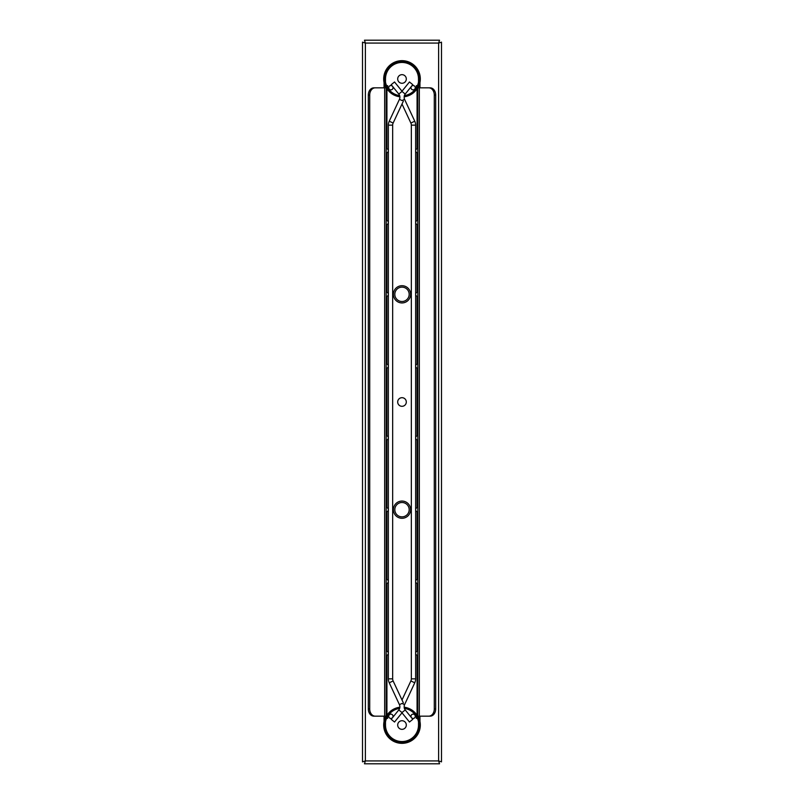 <?xml version="1.0" encoding="UTF-8"?>
<svg xmlns="http://www.w3.org/2000/svg" width="804" height="804" viewBox="0 0 804 804"><rect width="100%" height="100%" fill="white"/><g stroke="black" fill="none" stroke-linecap="round" stroke-linejoin="round"><path stroke-width="1.21" d="M386.211 368.262A2.151 2.151 0 0 0 388.362 366.111A2.151 2.151 0 0 0 386.211 363.951M403.337 702.827L393.136 680.968A5.025 5.025 0 0 1 392.664 678.847L392.664 125.153A5.025 5.025 0 0 1 393.136 123.032L403.337 101.173M402 91.194L409.467 81.978L402 91.194L394.533 81.978L402.131 91.355M398.784 709.942L402 712.545L405.216 709.942L412.814 719.319L409.467 722.022L402 712.806L394.533 722.022L391.186 719.319L398.784 709.942A5.025 5.025 0 0 0 399.427 704.656L389.236 682.787A9.336 9.336 0 0 1 388.362 678.847L388.362 125.153A9.336 9.336 0 0 1 389.236 121.213L399.427 99.344A5.025 5.025 0 0 0 398.784 94.058L391.186 84.681L394.533 81.978M402 699.972L410.864 680.968A5.025 5.025 0 0 0 411.336 678.847L411.336 125.153L415.638 125.153A9.336 9.336 0 0 0 414.763 121.213L404.573 99.344A5.025 5.025 0 0 1 404.171 98.058A9.336 9.336 0 0 0 404.171 96.39A5.025 5.025 0 0 1 405.216 94.058L412.814 84.681L409.467 81.978M405.216 709.942A5.025 5.025 0 0 1 404.171 707.61A5.025 5.025 0 0 0 405.216 709.942A5.025 5.025 0 0 1 404.171 707.61A9.336 9.336 0 0 0 404.171 705.942A5.025 5.025 0 0 1 404.573 704.656L402 703.45L399.427 704.656L389.236 682.787L393.136 680.968A5.025 5.025 0 0 1 392.664 678.847L388.362 678.847M405.216 94.058A5.025 5.025 0 0 0 404.171 96.39A5.025 5.025 0 0 1 405.216 94.058A5.025 5.025 0 0 0 404.171 96.39A5.025 5.025 0 0 1 405.216 94.058L402 91.455L398.784 94.058L391.186 84.681M394.533 722.022L402.131 712.645M386.211 583.614A2.151 2.151 0 0 0 388.362 581.463A2.151 2.151 0 0 0 386.211 579.312M386.211 440.049A2.151 2.151 0 0 0 388.362 437.889A2.151 2.151 0 0 0 386.211 435.738M386.211 511.836A2.151 2.151 0 0 0 388.362 509.676A2.151 2.151 0 0 0 386.211 507.525M386.211 224.688A2.151 2.151 0 0 0 388.362 222.537A2.151 2.151 0 0 0 386.211 220.386M386.211 296.475A2.151 2.151 0 0 0 388.362 294.324A2.151 2.151 0 0 0 386.211 292.164M390.865 714.133A2.151 2.151 0 0 0 388.714 716.284A2.151 2.151 0 0 0 390.865 718.444A2.151 2.151 0 0 0 393.025 716.284A2.151 2.151 0 0 0 390.865 714.133M390.865 85.556A2.151 2.151 0 0 0 388.714 87.716A2.151 2.151 0 0 0 390.865 89.867A2.151 2.151 0 0 0 393.025 87.716A2.151 2.151 0 0 0 390.865 85.556M386.211 655.401A2.151 2.151 0 0 0 388.362 653.25A2.151 2.151 0 0 0 386.211 651.099M386.211 152.901A2.151 2.151 0 0 0 388.362 150.75A2.151 2.151 0 0 0 386.211 148.599M404.512 95.575L404.683 96.711A17.949 17.949 0 0 0 417.075 69.224A17.949 17.949 0 0 0 386.925 69.224A17.949 17.949 0 0 0 399.317 96.711L399.487 95.575A16.794 16.794 0 0 1 387.89 69.847A16.794 16.794 0 0 1 416.11 69.847A16.794 16.794 0 0 1 404.512 95.575M399.487 708.424L399.317 707.289A17.949 17.949 0 0 0 386.925 734.776A17.949 17.949 0 0 0 417.075 734.776A17.949 17.949 0 0 0 404.683 707.289L404.512 708.424A16.794 16.794 0 0 1 416.11 734.152A16.794 16.794 0 0 1 387.89 734.152A16.794 16.794 0 0 1 399.487 708.424M397.689 78.963A4.311 4.311 0 0 0 402 83.274A4.311 4.311 0 0 0 406.311 78.963A4.311 4.311 0 0 0 402 74.661A4.311 4.311 0 0 0 397.689 78.963M397.689 402A4.311 4.311 0 0 0 402 406.311A4.311 4.311 0 0 0 406.311 402A4.311 4.311 0 0 0 402 397.689A4.311 4.311 0 0 0 397.689 402M397.689 725.037A4.311 4.311 0 0 0 402 729.339A4.311 4.311 0 0 0 406.311 725.037A4.311 4.311 0 0 0 402 720.726A4.311 4.311 0 0 0 397.689 725.037M416.361 716.314L416.361 718.364L417.417 718.364M417.417 85.636L416.361 85.636L416.361 87.686M418.512 82.058L418.512 78.963A16.512 16.512 0 0 0 402 62.451A16.512 16.512 0 0 0 385.488 78.963L385.488 82.058M387.639 87.686L387.639 85.636L386.583 85.636M386.583 718.364L387.639 718.364L387.639 716.314M385.488 721.942L385.488 725.037A16.512 16.512 0 0 0 402 741.549A16.512 16.512 0 0 0 418.512 725.037L418.512 721.942M386.372 87.797L385.488 87.797M385.488 716.203L386.372 716.203M418.512 87.797L417.628 87.797M417.628 716.203L418.512 716.203M418.512 716.153L418.512 717.64L419.949 717.64L419.949 716.153L419.949 721.429A18.301 18.301 0 0 1 402 743.338A18.301 18.301 0 0 1 384.051 721.429L384.051 716.153L384.051 717.64L385.488 717.64L385.488 716.153M418.512 87.847L418.512 86.36L419.949 86.36L419.949 87.847L419.949 82.571A18.301 18.301 0 0 0 402 60.662A18.301 18.301 0 0 0 384.051 82.571L384.051 87.847L384.051 86.36L385.488 86.36L385.488 87.847M428.793 87.847L430.18 87.847A7.176 5.497 90 0 1 435.678 95.023L434.291 95.023A7.176 5.497 -90 0 0 428.793 87.847L417.789 87.847L417.789 716.153L428.793 716.153A7.176 5.497 -90 0 0 434.291 708.977L435.678 708.977A7.176 5.497 90 0 1 430.18 716.153L428.793 716.153M434.291 95.023L434.291 708.977M435.678 95.023L435.678 708.977M375.207 716.153L373.82 716.153A7.176 5.497 -90 0 1 368.322 708.977L369.709 708.977A7.176 5.497 90 0 0 375.207 716.153L386.211 716.153L386.211 87.847L375.207 87.847A7.176 5.497 90 0 0 369.709 95.023L368.322 95.023A7.176 5.497 -90 0 1 373.82 87.847L375.207 87.847M369.709 708.977L369.709 95.023M368.322 708.977L368.322 95.023M365.388 43.074L364.463 40.2L365.388 43.074L365.388 760.926L362.514 761.86L365.388 760.926L438.612 760.926L439.537 763.8L438.612 760.926L438.612 43.074L441.486 42.14L438.612 43.074L365.388 43.074L362.514 42.14L365.388 43.074M439.537 40.2L438.612 43.074L439.537 40.2L364.463 40.2M441.486 761.86L438.612 760.926L441.486 761.86L441.486 42.14M362.514 761.86L362.514 42.14M364.463 763.8L365.388 760.926L364.463 763.8L439.537 763.8M417.789 368.262A2.151 2.151 0 0 1 415.638 366.111A2.151 2.151 0 0 1 417.789 363.951M411.336 125.153A5.025 5.025 0 0 0 410.864 123.032A5.025 5.025 0 0 1 411.336 125.153A5.025 5.025 0 0 0 410.864 123.032A5.025 5.025 0 0 1 411.336 125.153A5.025 5.025 0 0 0 410.864 123.032A5.025 5.025 0 0 1 411.336 125.153A5.025 5.025 0 0 0 410.864 123.032A5.025 5.025 0 0 1 411.336 125.153A5.025 5.025 0 0 0 410.864 123.032A5.025 5.025 0 0 1 411.336 125.153A5.025 5.025 0 0 0 410.864 123.032A5.025 5.025 0 0 1 411.336 125.153A5.025 5.025 0 0 0 410.864 123.032A5.025 5.025 0 0 1 411.336 125.153A5.025 5.025 0 0 0 410.864 123.032A5.025 5.025 0 0 1 411.336 125.153A5.025 5.025 0 0 0 410.864 123.032A5.025 5.025 0 0 1 411.336 125.153A5.025 5.025 0 0 0 410.864 123.032A5.025 5.025 0 0 1 411.336 125.153A5.025 5.025 0 0 0 410.864 123.032A5.025 5.025 0 0 1 411.336 125.153A5.025 5.025 0 0 0 410.864 123.032A5.025 5.025 0 0 1 411.336 125.153A5.025 5.025 0 0 0 410.864 123.032A5.025 5.025 0 0 1 411.336 125.153A5.025 5.025 0 0 0 410.864 123.032L402 104.028M415.638 678.847L411.336 678.847A5.025 5.025 0 0 1 410.864 680.968A5.025 5.025 0 0 0 411.336 678.847A5.025 5.025 0 0 1 410.864 680.968A5.025 5.025 0 0 0 411.336 678.847A5.025 5.025 0 0 1 410.864 680.968A5.025 5.025 0 0 0 411.336 678.847A5.025 5.025 0 0 1 410.864 680.968A5.025 5.025 0 0 0 411.336 678.847A5.025 5.025 0 0 1 410.864 680.968A5.025 5.025 0 0 0 411.336 678.847A5.025 5.025 0 0 1 410.864 680.968A5.025 5.025 0 0 0 411.336 678.847A5.025 5.025 0 0 1 410.864 680.968A5.025 5.025 0 0 0 411.336 678.847A5.025 5.025 0 0 1 410.864 680.968A5.025 5.025 0 0 0 411.336 678.847A5.025 5.025 0 0 1 410.864 680.968A5.025 5.025 0 0 0 411.336 678.847A5.025 5.025 0 0 1 410.864 680.968A5.025 5.025 0 0 0 411.336 678.847A5.025 5.025 0 0 1 410.864 680.968A5.025 5.025 0 0 0 411.336 678.847A5.025 5.025 0 0 1 410.864 680.968A5.025 5.025 0 0 0 411.336 678.847A5.025 5.025 0 0 1 410.864 680.968A5.025 5.025 0 0 0 411.336 678.847A5.025 5.025 0 0 1 410.864 680.968A5.025 5.025 0 0 0 411.336 678.847A5.025 5.025 0 0 1 410.864 680.968A5.025 5.025 0 0 0 411.336 678.847A5.025 5.025 0 0 1 410.864 680.968L414.763 682.787L404.573 704.656A5.025 5.025 0 0 0 404.171 705.942A5.025 5.025 0 0 1 404.573 704.656L414.763 682.787A9.336 9.336 0 0 0 415.638 678.847L415.638 125.153M404.573 99.344A5.025 5.025 0 0 1 404.171 98.058A5.025 5.025 0 0 0 404.573 99.344A5.025 5.025 0 0 1 404.171 98.058A5.025 5.025 0 0 0 404.573 99.344L402 100.55L399.427 99.344M409.467 722.022L402 712.806M417.789 583.614A2.151 2.151 0 0 1 415.638 581.463A2.151 2.151 0 0 1 417.789 579.312M417.789 440.049A2.151 2.151 0 0 1 415.638 437.889A2.151 2.151 0 0 1 417.789 435.738M417.789 511.836A2.151 2.151 0 0 1 415.638 509.676A2.151 2.151 0 0 1 417.789 507.525M417.789 224.688A2.151 2.151 0 0 1 415.638 222.537A2.151 2.151 0 0 1 417.789 220.386M417.789 296.475A2.151 2.151 0 0 1 415.638 294.324A2.151 2.151 0 0 1 417.789 292.164M413.135 714.133A2.151 2.151 0 0 1 415.286 716.284A2.151 2.151 0 0 1 413.135 718.444A2.151 2.151 0 0 1 410.975 716.284A2.151 2.151 0 0 1 413.135 714.133M413.135 85.556A2.151 2.151 0 0 1 415.286 87.716A2.151 2.151 0 0 1 413.135 89.867A2.151 2.151 0 0 1 410.975 87.716A2.151 2.151 0 0 1 413.135 85.556M417.789 655.401A2.151 2.151 0 0 1 415.638 653.25A2.151 2.151 0 0 1 417.789 651.099M417.789 152.901A2.151 2.151 0 0 1 415.638 150.75A2.151 2.151 0 0 1 417.789 148.599M402 287.139A7.176 7.176 0 0 0 394.824 294.324A7.176 7.176 0 0 0 402 301.5A7.176 7.176 0 0 0 409.176 294.324A7.176 7.176 0 0 0 402 287.139M402 302.937A8.613 8.613 0 0 0 410.613 294.324A8.613 8.613 0 0 0 402 285.711A8.613 8.613 0 0 0 393.387 294.324A8.613 8.613 0 0 0 402 302.937M402 516.861A7.176 7.176 0 0 1 394.824 509.676A7.176 7.176 0 0 1 402 502.5A7.176 7.176 0 0 1 409.176 509.676A7.176 7.176 0 0 1 402 516.861M402 501.063A8.613 8.613 0 0 1 410.613 509.676A8.613 8.613 0 0 1 402 518.289A8.613 8.613 0 0 1 393.387 509.676A8.613 8.613 0 0 1 402 501.063M389.236 121.213L393.136 123.032M388.362 125.153L392.664 125.153M417.075 88.701L417.075 148.72M417.075 152.78L417.075 220.507M417.075 224.567L417.075 292.294M417.075 296.354L417.075 364.081M417.075 368.142L417.075 435.858M417.075 439.919L417.075 507.646M417.075 511.706L417.075 579.433M417.075 583.493L417.075 651.22M417.075 655.28L417.075 715.299M386.925 715.299L386.925 655.28M386.925 651.22L386.925 583.493M386.925 579.433L386.925 511.706M386.925 507.646L386.925 439.919M386.925 435.858L386.925 368.142M386.925 364.081L386.925 296.354M386.925 292.294L386.925 224.567M386.925 220.507L386.925 152.78M386.925 148.72L386.925 88.701M419.336 87.847L419.336 716.153M384.664 716.153L384.664 87.847M410.864 123.032L414.763 121.213"/></g></svg>
